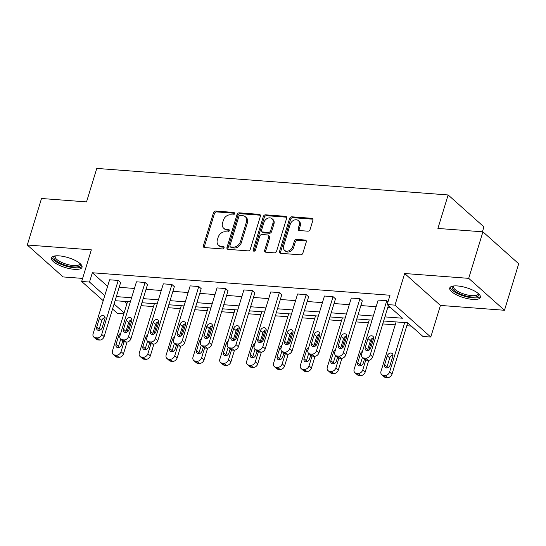 <?xml version="1.0" encoding="UTF-8"?>
<svg xmlns="http://www.w3.org/2000/svg" width="546" height="546" viewBox="0 0 546 546"><rect width="100%" height="100%" fill="white"/><g stroke="black" fill="none" stroke-linecap="round" stroke-linejoin="round"><path stroke-width="0.82" d="M234.466 213.779A1.413 1.099 -48.3 0 0 233.674 212.414L215.718 211.056A2.02 1.563 -48.3 0 0 213.472 212.756L203.419 245.625A2.02 1.563 -48.3 0 0 203.767 247.256A2.02 1.563 -48.3 0 0 204.552 247.577L222.509 248.935A1.413 1.099 -48.3 0 0 223.287 246.376L220.966 246.205A6.456 5.01 -48.3 0 1 218.455 245.174A6.456 5.01 -48.3 0 1 217.342 239.953L218.182 237.21A6.456 5.01 -48.3 0 1 225.375 231.777L227.702 231.954A1.413 1.099 -48.3 0 0 228.481 229.395L226.16 229.218A6.456 5.01 -48.3 0 1 223.648 228.194A6.456 5.01 -48.3 0 1 222.536 222.966L223.375 220.229A6.456 5.01 -48.3 0 1 230.569 214.796L232.889 214.967A1.413 1.099 -48.3 0 0 234.466 213.779M472.618 299.413A16.025 5.16 17 0 1 456.647 294.895A16.025 5.16 17 0 1 449.747 288.001A16.025 5.16 17 0 1 457.528 285.954A16.025 5.16 17 0 1 473.491 290.472A16.025 5.16 17 0 1 480.398 297.372A16.025 5.16 17 0 1 472.618 299.413M74.249 269.321A16.025 5.16 17 0 1 58.286 264.803A16.025 5.16 17 0 1 51.379 257.91A16.025 5.16 17 0 1 59.166 255.862A16.025 5.16 17 0 1 75.13 260.387A16.025 5.16 17 0 1 82.037 267.281A16.025 5.16 17 0 1 74.249 269.321M504.484 310.271L468.7 278.351L404.661 273.512L440.438 305.432L504.484 310.271L518.7 263.759L482.923 231.838L437.906 228.44L448.143 194.956L96.779 168.414L86.534 201.897L41.516 198.498L27.3 245.011L63.077 276.931L82.61 278.405M482.923 231.838L468.7 278.351M307.848 231.183A2.02 1.563 -48.3 0 0 310.094 229.491L312.913 220.263A2.02 1.563 -48.3 0 0 312.571 218.632A2.02 1.563 -48.3 0 0 311.786 218.311L291.844 216.81A2.02 1.563 -48.3 0 0 289.598 218.502L279.545 251.372A2.02 1.563 -48.3 0 0 279.893 253.01A2.02 1.563 -48.3 0 0 280.678 253.33L300.621 254.832A2.02 1.563 -48.3 0 0 302.866 253.139L306.272 241.994A2.02 1.563 -48.3 0 0 305.924 240.363A2.02 1.563 -48.3 0 0 305.139 240.042L296.608 239.401A2.02 1.563 -48.3 0 0 294.362 241.1L292.67 246.621A5.399 4.184 -48.3 0 1 289.087 250.696A5.399 4.184 -48.3 0 1 284.562 250.307A5.399 4.184 -48.3 0 1 283.627 245.939L290.247 224.297A5.399 4.184 -48.3 0 1 293.83 220.229A5.399 4.184 -48.3 0 1 298.355 220.611A5.399 4.184 -48.3 0 1 299.283 224.979L298.184 228.59A2.02 1.563 -48.3 0 0 298.532 230.221A2.02 1.563 -48.3 0 0 299.317 230.542L307.848 231.183M103.214 300.689L81.675 281.47L91.339 249.843L27.3 245.011M81.675 281.47L89.503 282.064L104.75 295.666M384.903 316.892L402.484 318.222L387.162 304.545L390.001 295.243L92.349 272.761L89.503 282.064M387.162 304.545L394.99 305.139L430.774 337.059L422.938 336.473L407.609 322.795L383.654 320.987M404.661 273.512L394.99 305.139M260.36 216.298A2.02 1.563 -48.3 0 0 260.019 214.667A2.02 1.563 -48.3 0 0 259.234 214.346L239.291 212.838A2.02 1.563 -48.3 0 0 237.046 214.537L226.993 247.406A2.02 1.563 -48.3 0 0 227.341 249.037A2.02 1.563 -48.3 0 0 228.126 249.358L248.068 250.867A2.02 1.563 -48.3 0 0 250.314 249.167L260.36 216.298M265.568 214.824L285.51 216.325A2.02 1.563 -48.3 0 1 286.295 216.646A2.02 1.563 -48.3 0 1 286.636 218.284L276.59 251.153A2.02 1.563 -48.3 0 1 274.345 252.853L265.806 252.204A2.02 1.563 -48.3 0 1 265.022 251.883A2.02 1.563 -48.3 0 1 264.68 250.252L268.755 236.923A2.02 1.563 -48.3 0 0 268.407 235.285A2.02 1.563 -48.3 0 0 267.622 234.964L261.957 234.541A2.02 1.563 -48.3 0 0 259.712 236.241L255.467 250.116A1.413 1.099 -48.3 0 1 253.105 249.938L263.322 216.523A2.02 1.563 -48.3 0 1 265.568 214.824L266.537 215.684L286.473 217.192L285.51 216.325M482.411 231.804L483.92 226.877L448.143 194.956M124.454 301.406L126.931 303.617M141.052 305.658L153.494 306.599M167.909 307.691L180.351 308.626M194.765 309.719L207.207 310.66M221.621 311.746L234.063 312.687M248.478 313.773L260.92 314.714M275.334 315.806L287.776 316.741M302.191 317.833L314.632 318.768M329.047 319.86L341.489 320.802M355.903 321.887L368.345 322.829M382.76 323.915L395.202 324.856M406.818 325.737L411.281 326.071M123.799 313.875L117.451 313.397L112.551 309.022M440.438 305.432L430.774 337.059M114.087 303.992L124.092 312.919M372.038 320.106L356.797 318.96M345.181 318.079L329.941 316.926M318.325 316.052L303.085 314.899M291.468 314.025L276.228 312.872M264.612 311.991L249.372 310.845M237.756 309.964L222.515 308.811M210.899 307.937L195.659 306.784M184.05 305.91L168.803 304.757M157.193 303.876L141.946 302.73M130.337 301.849L115.097 300.696M116.346 296.608L131.586 297.761M143.202 298.635L158.442 299.788M170.059 300.669L185.299 301.815M196.915 302.696L212.155 303.842M223.771 304.723L239.011 305.876M250.628 306.75L265.868 307.903M277.477 308.777L292.724 309.93M304.334 310.81L319.574 311.957M331.19 312.838L346.43 313.991M358.046 314.865L373.287 316.018M119.185 287.305L134.432 288.459M146.041 289.332L161.288 290.486M172.898 291.366L188.138 292.513M199.754 293.393L214.994 294.547M226.61 295.42L241.851 296.574M253.467 297.447L268.707 298.601M280.323 299.481L295.563 300.628M307.18 301.508L322.42 302.655M334.036 303.535L349.276 304.688M360.892 305.562L376.133 306.715M387.749 307.589L390.834 307.828M92.349 272.761L107.596 286.363M378.16 300.075L386.773 300.73L370.263 354.716A4.109 3.187 -48.3 0 1 365.683 358.176L363.964 358.046A4.109 3.187 -48.3 0 1 362.367 357.391A4.109 3.187 -48.3 0 1 361.657 354.067L378.16 300.075M387.994 301.815L386.773 300.73M351.303 298.048L359.916 298.696L343.407 352.689A4.109 3.187 -48.3 0 1 338.827 356.149L337.107 356.019A4.109 3.187 -48.3 0 1 335.51 355.364A4.109 3.187 -48.3 0 1 334.8 352.033L351.303 298.048M335.51 355.364L337.926 357.521A4.109 3.187 131.7 0 0 339.523 358.176L341.243 358.306A4.109 3.187 131.7 0 0 345.823 354.845L362.332 300.853L359.916 298.696M324.454 296.021L333.06 296.669L316.55 350.655A4.109 3.187 -48.3 0 1 311.971 354.115L310.251 353.985A4.109 3.187 -48.3 0 1 308.654 353.337A4.109 3.187 -48.3 0 1 307.944 350.006L324.454 296.021M308.654 353.337L311.07 355.494A4.109 3.187 131.7 0 0 312.667 356.142L314.387 356.279A4.109 3.187 131.7 0 0 318.966 352.812L335.476 298.826L333.06 296.669M297.597 293.994L306.204 294.642L289.694 348.628A4.109 3.187 -48.3 0 1 285.114 352.088L283.394 351.958A4.109 3.187 -48.3 0 1 281.797 351.303A4.109 3.187 -48.3 0 1 281.088 347.979L297.597 293.994M281.797 351.303L284.213 353.46A4.109 3.187 131.7 0 0 285.811 354.115L287.53 354.245A4.109 3.187 131.7 0 0 292.117 350.785L308.62 296.799L306.204 294.642M270.741 291.96L279.347 292.615L262.838 346.601A4.109 3.187 -48.3 0 1 258.258 350.061L256.538 349.931A4.109 3.187 -48.3 0 1 254.941 349.276A4.109 3.187 -48.3 0 1 254.231 345.952L270.741 291.96M254.941 349.276L257.357 351.433A4.109 3.187 131.7 0 0 258.954 352.088L260.674 352.218A4.109 3.187 131.7 0 0 265.26 348.757L281.763 294.772L279.347 292.615M243.885 289.933L252.491 290.581L235.981 344.574A4.109 3.187 -48.3 0 1 231.402 348.034L229.682 347.904A4.109 3.187 -48.3 0 1 228.085 347.249A4.109 3.187 -48.3 0 1 227.375 343.919L243.885 289.933M228.085 347.249L230.501 349.406A4.109 3.187 131.7 0 0 232.098 350.061L233.825 350.191A4.109 3.187 131.7 0 0 238.404 346.73L254.907 292.738L252.491 290.581M217.028 287.906L225.635 288.554L209.132 342.547A4.109 3.187 -48.3 0 1 204.545 346.007L202.825 345.877A4.109 3.187 -48.3 0 1 201.228 345.222A4.109 3.187 -48.3 0 1 200.519 341.892L217.028 287.906M201.228 345.222L203.644 347.379A4.109 3.187 131.7 0 0 205.241 348.034L206.968 348.164A4.109 3.187 131.7 0 0 211.548 344.703L228.051 290.711L225.635 288.554M190.172 285.879L198.778 286.527L182.275 340.513A4.109 3.187 -48.3 0 1 177.689 343.973L175.969 343.844A4.109 3.187 -48.3 0 1 174.372 343.188A4.109 3.187 -48.3 0 1 173.662 339.865L190.172 285.879M174.372 343.188L176.788 345.345A4.109 3.187 131.7 0 0 178.385 346L180.112 346.13A4.109 3.187 131.7 0 0 184.691 342.67L201.194 288.684L198.778 286.527M163.315 283.845L171.922 284.5L155.419 338.486A4.109 3.187 -48.3 0 1 150.833 341.946L149.113 341.816A4.109 3.187 -48.3 0 1 147.516 341.161A4.109 3.187 -48.3 0 1 146.806 337.837L163.315 283.845M147.516 341.161L149.932 343.318A4.109 3.187 131.7 0 0 151.529 343.973L153.255 344.103A4.109 3.187 131.7 0 0 157.835 340.643L174.338 286.657L171.922 284.5M136.459 281.818L145.065 282.466L128.563 336.459A4.109 3.187 -48.3 0 1 123.983 339.919L122.256 339.789A4.109 3.187 -48.3 0 1 120.659 339.134A4.109 3.187 -48.3 0 1 119.949 335.81L136.459 281.818M120.659 339.134L123.075 341.291A4.109 3.187 131.7 0 0 124.679 341.946L126.399 342.076A4.109 3.187 131.7 0 0 130.979 338.616L147.481 284.623L145.065 282.466M109.603 279.791L118.209 280.439L101.706 334.432A4.109 3.187 -48.3 0 1 97.127 337.892L95.4 337.762A4.109 3.187 -48.3 0 1 93.803 337.107A4.109 3.187 -48.3 0 1 93.1 333.777L109.603 279.791M93.803 337.107L96.219 339.264A4.109 3.187 131.7 0 0 97.823 339.919L99.543 340.049A4.109 3.187 131.7 0 0 104.122 336.589L120.625 282.596L118.209 280.439M223.648 228.194L224.618 229.054A6.456 5.01 -48.3 0 0 227.122 230.084L226.16 229.218M229.334 230.248L227.122 230.084M218.455 245.174L219.424 246.034A6.456 5.01 -48.3 0 0 221.935 247.065L220.966 246.205M224.14 247.229L221.935 247.065M234.521 213.268L216.687 211.916A2.02 1.563 -48.3 0 0 214.435 213.616L204.388 246.485A2.02 1.563 -48.3 0 0 204.375 247.556M260.381 215.233A2.02 1.563 -48.3 0 0 260.196 215.206L240.26 213.698A2.02 1.563 -48.3 0 0 238.008 215.397L227.962 248.266A2.02 1.563 -48.3 0 0 227.948 249.331M240.37 215.534A1.413 1.099 -48.3 0 0 238.793 216.721L229.975 245.577A1.413 1.099 -48.3 0 0 230.767 246.942L233.217 247.126A6.456 5.01 -48.3 0 0 240.411 241.694L246.437 221.969A6.456 5.01 -48.3 0 0 245.331 216.748A6.456 5.01 -48.3 0 0 242.82 215.718L240.37 215.534M230.214 246.717L231.183 247.584A1.413 1.099 -48.3 0 0 231.736 247.802L230.767 246.942M245.331 216.748L246.294 217.608A6.456 5.01 -48.3 0 1 247.406 222.836L241.38 242.554A6.456 5.01 -48.3 0 1 234.186 247.993L231.736 247.802M268.407 235.285L269.376 236.152A2.02 1.563 -48.3 0 1 269.717 237.783L265.643 251.112A2.02 1.563 -48.3 0 0 265.629 252.177M266.537 215.684A2.02 1.563 -48.3 0 0 264.284 217.383L254.067 250.798A1.413 1.099 -48.3 0 0 254.013 251.31M272.98 223.089A5.399 4.184 -48.3 0 0 272.051 218.721A5.399 4.184 -48.3 0 0 267.526 218.332A5.399 4.184 -48.3 0 0 263.943 222.406L261.609 230.03A2.02 1.563 -48.3 0 0 261.957 231.661A2.02 1.563 -48.3 0 0 262.742 231.982L268.4 232.412A2.02 1.563 -48.3 0 0 270.652 230.712L272.98 223.089L273.949 223.949A5.399 4.184 -48.3 0 0 273.02 219.581L272.051 218.721M261.957 231.661L262.926 232.528A2.02 1.563 -48.3 0 0 263.711 232.849L262.742 231.982M273.949 223.949L271.615 231.572A2.02 1.563 -48.3 0 1 269.369 233.272L263.711 232.849M298.355 220.611L299.324 221.478A5.399 4.184 -48.3 0 1 300.252 225.846L299.153 229.45A2.02 1.563 -48.3 0 0 299.133 230.514M284.562 250.307L285.524 251.167A5.399 4.184 -48.3 0 0 290.056 251.556A5.399 4.184 -48.3 0 0 293.639 247.481L292.67 246.621M306.286 240.929A2.02 1.563 -48.3 0 0 306.108 240.909L297.577 240.26A2.02 1.563 -48.3 0 0 295.325 241.96L293.639 247.481M312.933 219.199A2.02 1.563 -48.3 0 0 312.749 219.178L292.813 217.67A2.02 1.563 -48.3 0 0 290.561 219.369L280.514 252.238A2.02 1.563 -48.3 0 0 280.501 253.303M124.058 341.83L121.041 351.685A4.109 3.187 -48.3 0 1 116.462 355.146L114.742 355.016A4.109 3.187 -48.3 0 1 113.145 354.361A4.109 3.187 -48.3 0 1 112.435 351.037L127.539 301.638M130.712 320.052L127.047 332.043M127.061 342.055L123.464 353.842A4.109 3.187 131.7 0 1 118.878 357.302L117.158 357.173A4.109 3.187 131.7 0 1 115.561 356.518L113.145 354.361M120.721 339.189L118.448 346.608A3.29 2.553 -48.3 0 0 118.305 347.638M120.775 333.128A3.29 2.553 -48.3 0 0 118.762 335.524L116.032 344.451A3.29 2.553 -48.3 0 0 116.598 347.113A3.29 2.553 -48.3 0 0 119.362 347.352A3.29 2.553 -48.3 0 0 121.54 344.867L122.734 340.984M102.204 327.614A3.29 2.553 131.7 0 1 100.02 330.098A3.29 2.553 131.7 0 1 97.256 329.859A3.29 2.553 131.7 0 1 96.697 327.197L99.427 318.27A3.29 2.553 131.7 0 1 101.604 315.786A3.29 2.553 131.7 0 1 104.368 316.025A3.29 2.553 131.7 0 1 104.934 318.687L102.204 327.614M98.969 330.378A3.29 2.553 131.7 0 1 99.113 329.354L101.843 320.427A3.29 2.553 131.7 0 1 105.078 317.663M150.914 343.864L147.898 353.712A4.109 3.187 -48.3 0 1 143.318 357.173L141.598 357.043A4.109 3.187 -48.3 0 1 140.001 356.388A4.109 3.187 -48.3 0 1 139.291 353.064L154.395 303.665M157.569 322.079L153.904 334.07M153.917 344.089L150.321 355.869A4.109 3.187 131.7 0 1 145.734 359.329L144.014 359.2A4.109 3.187 131.7 0 1 142.417 358.545L140.001 356.388M147.577 341.216L145.304 348.641A3.29 2.553 -48.3 0 0 145.161 349.665M147.632 335.155A3.29 2.553 -48.3 0 0 145.618 337.551L142.888 346.485A3.29 2.553 -48.3 0 0 143.455 349.147A3.29 2.553 -48.3 0 0 146.219 349.379A3.29 2.553 -48.3 0 0 148.396 346.901L149.59 343.011M177.771 345.891L174.754 355.739A4.109 3.187 -48.3 0 1 170.175 359.2L168.455 359.07A4.109 3.187 -48.3 0 1 166.858 358.415A4.109 3.187 -48.3 0 1 166.148 355.091L181.252 305.699M184.425 324.112L180.76 336.097M180.774 346.116L177.177 357.896A4.109 3.187 131.7 0 1 172.591 361.356L170.871 361.227A4.109 3.187 131.7 0 1 169.274 360.572L166.858 358.415M174.433 343.243L172.161 350.668A3.29 2.553 -48.3 0 0 172.017 351.692M174.481 337.182A3.29 2.553 -48.3 0 0 172.475 339.578L169.745 348.512A3.29 2.553 -48.3 0 0 170.311 351.174A3.29 2.553 -48.3 0 0 173.068 351.406A3.29 2.553 -48.3 0 0 175.252 348.928L176.44 345.038M129.061 329.641A3.29 2.553 131.7 0 1 126.877 332.125A3.29 2.553 131.7 0 1 124.113 331.886A3.29 2.553 131.7 0 1 123.553 329.224L126.283 320.297A3.29 2.553 131.7 0 1 128.46 317.813A3.29 2.553 131.7 0 1 131.224 318.052A3.29 2.553 131.7 0 1 131.791 320.714L129.061 329.641M125.819 332.412A3.29 2.553 131.7 0 1 125.969 331.381L128.699 322.454A3.29 2.553 131.7 0 1 131.934 319.69M155.917 331.675A3.29 2.553 131.7 0 1 153.733 334.152A3.29 2.553 131.7 0 1 150.969 333.92A3.29 2.553 131.7 0 1 150.403 331.258L153.133 322.324A3.29 2.553 131.7 0 1 155.317 319.847A3.29 2.553 131.7 0 1 158.081 320.079A3.29 2.553 131.7 0 1 158.647 322.741L155.917 331.675M152.675 334.439A3.29 2.553 131.7 0 1 152.825 333.415L155.555 324.481A3.29 2.553 131.7 0 1 158.79 321.717M80.187 263.657A13.868 4.464 17 0 1 74.959 266.994A13.868 4.464 17 0 1 60.36 263.261A13.868 4.464 17 0 1 54.941 255.938M55.487 255.869A12.845 4.136 -163 0 0 55.166 256.422A12.845 4.136 -163 0 0 61.152 262.169A12.845 4.136 -163 0 0 79.73 263.93A12.845 4.136 -163 0 0 79.771 263.295M51.87 257.132A15.923 5.126 -163 0 0 59.357 263.575A15.923 5.126 -163 0 0 82.064 266.359M478.549 293.748A13.868 4.464 17 0 1 473.321 297.085A13.868 4.464 17 0 1 458.729 293.345A13.868 4.464 17 0 1 453.303 286.029M453.849 285.961A12.845 4.136 -163 0 0 453.528 286.514A12.845 4.136 -163 0 0 459.514 292.26A12.845 4.136 -163 0 0 478.091 294.021A12.845 4.136 -163 0 0 478.132 293.386M450.232 287.223A15.923 5.126 -163 0 0 457.719 293.666A15.923 5.126 -163 0 0 480.432 296.451M204.627 347.918L201.61 357.767A4.109 3.187 -48.3 0 1 197.031 361.234L195.311 361.104A4.109 3.187 -48.3 0 1 193.714 360.449A4.109 3.187 -48.3 0 1 193.004 357.118L208.108 307.726M211.282 326.139L207.617 338.124M207.63 348.143L204.027 359.93A4.109 3.187 131.7 0 1 199.447 363.39L197.727 363.261A4.109 3.187 131.7 0 1 196.13 362.605L193.714 360.449M201.29 345.277L199.017 352.696A3.29 2.553 -48.3 0 0 198.874 353.719M201.338 339.209A3.29 2.553 -48.3 0 0 199.331 341.612L196.601 350.539A3.29 2.553 -48.3 0 0 197.167 353.201A3.29 2.553 -48.3 0 0 199.925 353.439A3.29 2.553 -48.3 0 0 202.109 350.955L203.296 347.065M182.774 333.702A3.29 2.553 131.7 0 1 180.59 336.179A3.29 2.553 131.7 0 1 177.825 335.947A3.29 2.553 131.7 0 1 177.259 333.285L179.989 324.351A3.29 2.553 131.7 0 1 182.173 321.874A3.29 2.553 131.7 0 1 184.937 322.113A3.29 2.553 131.7 0 1 185.504 324.768L182.774 333.702M179.532 336.466A3.29 2.553 131.7 0 1 179.682 335.442L182.412 326.508A3.29 2.553 131.7 0 1 185.647 323.744M231.484 349.945L228.467 359.8A4.109 3.187 -48.3 0 1 223.887 363.261L222.167 363.131A4.109 3.187 -48.3 0 1 220.57 362.476A4.109 3.187 -48.3 0 1 219.861 359.145L234.964 309.753M238.138 328.166L234.473 340.158M234.487 350.17L230.883 361.957A4.109 3.187 131.7 0 1 226.303 365.417L224.583 365.288A4.109 3.187 131.7 0 1 222.986 364.632L220.57 362.476M228.146 347.304L225.873 354.723A3.29 2.553 -48.3 0 0 225.73 355.753M228.194 341.243A3.29 2.553 -48.3 0 0 226.187 343.639L223.457 352.566A3.29 2.553 -48.3 0 0 224.024 355.228A3.29 2.553 -48.3 0 0 226.781 355.466A3.29 2.553 -48.3 0 0 228.965 352.982L230.153 349.099M209.63 335.729A3.29 2.553 131.7 0 1 207.446 338.213A3.29 2.553 131.7 0 1 204.682 337.974A3.29 2.553 131.7 0 1 204.115 335.312L206.845 326.385A3.29 2.553 131.7 0 1 209.029 323.901A3.29 2.553 131.7 0 1 211.793 324.14A3.29 2.553 131.7 0 1 212.36 326.801L209.63 335.729M206.388 338.493A3.29 2.553 131.7 0 1 206.538 337.469L209.268 328.542A3.29 2.553 131.7 0 1 212.503 325.771M258.333 351.972L255.323 361.827A4.109 3.187 -48.3 0 1 250.744 365.288L249.024 365.158A4.109 3.187 -48.3 0 1 247.427 364.503A4.109 3.187 -48.3 0 1 246.717 361.179L261.821 311.78M264.994 330.194L261.329 342.185M261.343 352.204L257.739 363.984A4.109 3.187 131.7 0 1 253.16 367.444L251.44 367.315A4.109 3.187 131.7 0 1 249.843 366.659L247.427 364.503M255.002 349.331L252.73 356.756A3.29 2.553 -48.3 0 0 252.586 357.78M255.05 343.27A3.29 2.553 -48.3 0 0 253.044 345.666L250.314 354.6A3.29 2.553 -48.3 0 0 250.88 357.255A3.29 2.553 -48.3 0 0 253.637 357.493A3.29 2.553 -48.3 0 0 255.821 355.016L257.009 351.126M236.479 337.756A3.29 2.553 131.7 0 1 234.302 340.24A3.29 2.553 131.7 0 1 231.538 340.001A3.29 2.553 131.7 0 1 230.972 337.339L233.702 328.412A3.29 2.553 131.7 0 1 235.886 325.928A3.29 2.553 131.7 0 1 238.65 326.167A3.29 2.553 131.7 0 1 239.209 328.829L236.479 337.756M233.244 340.527A3.29 2.553 131.7 0 1 233.388 339.496L236.125 330.569A3.29 2.553 131.7 0 1 239.36 327.805M285.189 354.006L282.18 363.854A4.109 3.187 -48.3 0 1 277.6 367.315L275.88 367.185A4.109 3.187 -48.3 0 1 274.276 366.53A4.109 3.187 -48.3 0 1 273.573 363.206L288.677 313.814M291.851 332.221L288.186 344.212M288.199 354.231L284.596 366.011A4.109 3.187 131.7 0 1 280.016 369.471L278.296 369.342A4.109 3.187 131.7 0 1 276.699 368.687L274.276 366.53M281.859 351.358L279.586 358.783A3.29 2.553 -48.3 0 0 279.443 359.807M281.907 345.297A3.29 2.553 -48.3 0 0 279.9 347.693L277.17 356.627A3.29 2.553 -48.3 0 0 277.737 359.288A3.29 2.553 -48.3 0 0 280.494 359.521A3.29 2.553 -48.3 0 0 282.678 357.043L283.865 353.153M263.336 339.789A3.29 2.553 131.7 0 1 261.159 342.267A3.29 2.553 131.7 0 1 258.394 342.028A3.29 2.553 131.7 0 1 257.828 339.373L260.558 330.439A3.29 2.553 131.7 0 1 262.742 327.962A3.29 2.553 131.7 0 1 265.506 328.194A3.29 2.553 131.7 0 1 266.066 330.856L263.336 339.789M260.101 342.554A3.29 2.553 131.7 0 1 260.244 341.53L262.974 332.596A3.29 2.553 131.7 0 1 266.216 329.832M312.046 356.033L309.036 365.881A4.109 3.187 -48.3 0 1 304.456 369.342L302.737 369.212A4.109 3.187 -48.3 0 1 301.133 368.564A4.109 3.187 -48.3 0 1 300.43 365.233L315.527 315.841M318.707 334.254L315.042 346.239M315.056 356.258L311.452 368.038A4.109 3.187 131.7 0 1 306.872 371.498L305.153 371.369A4.109 3.187 131.7 0 1 303.556 370.72L301.133 368.564M308.715 353.385L306.442 360.81A3.29 2.553 -48.3 0 0 306.299 361.834M308.763 347.324A3.29 2.553 -48.3 0 0 306.756 349.727L304.026 358.654A3.29 2.553 -48.3 0 0 304.593 361.315A3.29 2.553 -48.3 0 0 307.35 361.554A3.29 2.553 -48.3 0 0 309.534 359.07L310.722 355.18M290.192 341.816A3.29 2.553 131.7 0 1 288.015 344.294A3.29 2.553 131.7 0 1 285.251 344.062A3.29 2.553 131.7 0 1 284.684 341.4L287.414 332.466A3.29 2.553 131.7 0 1 289.598 329.989A3.29 2.553 131.7 0 1 292.356 330.221A3.29 2.553 131.7 0 1 292.922 332.883L290.192 341.816M286.957 344.581A3.29 2.553 131.7 0 1 287.1 343.557L289.83 334.623A3.29 2.553 131.7 0 1 293.072 331.859M338.902 358.06L335.892 367.915A4.109 3.187 -48.3 0 1 331.313 371.376L329.593 371.246A4.109 3.187 -48.3 0 1 327.989 370.591A4.109 3.187 -48.3 0 1 327.286 367.26L342.383 317.868M345.563 336.281L341.898 348.266M341.912 358.285L338.308 370.072A4.109 3.187 131.7 0 1 333.729 373.532L332.009 373.403A4.109 3.187 131.7 0 1 330.412 372.747L327.989 370.591M335.565 355.419L333.299 362.837A3.29 2.553 -48.3 0 0 333.156 363.861M335.619 349.358A3.29 2.553 -48.3 0 0 333.613 351.754L330.883 360.681A3.29 2.553 -48.3 0 0 331.449 363.343A3.29 2.553 -48.3 0 0 334.207 363.581A3.29 2.553 -48.3 0 0 336.391 361.097L337.578 357.214M317.049 343.844A3.29 2.553 131.7 0 1 314.865 346.328A3.29 2.553 131.7 0 1 312.107 346.089A3.29 2.553 131.7 0 1 311.541 343.427L314.271 334.5A3.29 2.553 131.7 0 1 316.455 332.016A3.29 2.553 131.7 0 1 319.212 332.255A3.29 2.553 131.7 0 1 319.779 334.916L317.049 343.844M313.814 346.608A3.29 2.553 131.7 0 1 313.957 345.584L316.687 336.657A3.29 2.553 131.7 0 1 319.929 333.886M365.759 360.087L362.749 369.942A4.109 3.187 -48.3 0 1 358.169 373.403L356.449 373.273A4.109 3.187 -48.3 0 1 354.845 372.618A4.109 3.187 -48.3 0 1 354.142 369.294L369.239 319.895M372.42 338.308L368.755 350.3M368.768 360.312L365.165 372.099A4.109 3.187 131.7 0 1 360.585 375.559L358.865 375.43A4.109 3.187 131.7 0 1 357.268 374.774L354.845 372.618M362.421 357.446L360.155 364.865A3.29 2.553 -48.3 0 0 360.012 365.895M362.476 351.385A3.29 2.553 -48.3 0 0 360.469 353.781L357.739 362.708A3.29 2.553 -48.3 0 0 358.306 365.37A3.29 2.553 -48.3 0 0 361.063 365.608A3.29 2.553 -48.3 0 0 363.247 363.124L364.435 359.241M343.905 345.871A3.29 2.553 131.7 0 1 341.721 348.355A3.29 2.553 131.7 0 1 338.964 348.116A3.29 2.553 131.7 0 1 338.397 345.454L341.127 336.527A3.29 2.553 131.7 0 1 343.311 334.043A3.29 2.553 131.7 0 1 346.068 334.282A3.29 2.553 131.7 0 1 346.635 336.943L343.905 345.871M340.67 348.635A3.29 2.553 131.7 0 1 340.813 347.611L343.543 338.684A3.29 2.553 131.7 0 1 346.785 335.92M404.709 322.577L389.605 371.969A4.109 3.187 -48.3 0 1 385.026 375.43L383.299 375.3A4.109 3.187 -48.3 0 1 381.702 374.645A4.109 3.187 -48.3 0 1 380.999 371.321L396.096 321.922M407.691 322.87L392.021 374.126A4.109 3.187 131.7 0 1 387.442 377.586L385.722 377.457A4.109 3.187 131.7 0 1 384.118 376.801L381.702 374.645M392.977 355.2A3.29 2.553 -48.3 0 0 389.742 357.964L387.012 366.898A3.29 2.553 -48.3 0 0 386.868 367.922M390.103 365.158L392.833 356.224A3.29 2.553 -48.3 0 0 392.267 353.562A3.29 2.553 -48.3 0 0 389.503 353.33A3.29 2.553 -48.3 0 0 387.326 355.808L384.596 364.742A3.29 2.553 -48.3 0 0 385.162 367.403A3.29 2.553 -48.3 0 0 387.919 367.635A3.29 2.553 -48.3 0 0 390.103 365.158M362.367 357.391L364.783 359.548A4.109 3.187 131.7 0 0 366.38 360.203L368.1 360.333A4.109 3.187 131.7 0 0 372.679 356.872L388.356 305.61M370.761 347.898A3.29 2.553 131.7 0 1 368.577 350.382A3.29 2.553 131.7 0 1 365.82 350.143A3.29 2.553 131.7 0 1 365.254 347.481L367.984 338.554A3.29 2.553 131.7 0 1 370.168 336.07A3.29 2.553 131.7 0 1 372.925 336.309A3.29 2.553 131.7 0 1 373.491 338.97L370.761 347.898M367.526 350.668A3.29 2.553 131.7 0 1 367.67 349.638L370.4 340.711A3.29 2.553 131.7 0 1 373.635 337.947M234.507 213.158L233.674 212.414M224.126 247.12L223.287 246.376M229.313 230.139L228.481 229.395M204.388 246.485L203.419 245.625M214.435 213.616L213.472 212.756M216.687 211.916L215.718 211.056M227.962 248.266L226.993 247.406M238.008 215.397L237.046 214.537M240.26 213.698L239.291 212.838M260.196 215.206L259.234 214.346M234.186 247.993L233.217 247.126M241.38 242.554L240.411 241.694M247.406 222.836L246.437 221.969M265.643 251.112L264.68 250.252M269.717 237.783L268.755 236.923M254.067 250.798L253.105 249.938M264.284 217.383L263.322 216.523M269.369 233.272L268.4 232.412M271.615 231.572L270.652 230.712M299.153 229.45L298.184 228.59M300.252 225.846L299.283 224.979M295.325 241.96L294.362 241.1M297.577 240.26L296.608 239.401M306.108 240.909L305.139 240.042M280.514 252.238L279.545 251.372M290.561 219.369L289.598 218.502M292.813 217.67L291.844 216.81M312.749 219.178L311.786 218.311M121.041 351.685L123.464 353.842M114.742 355.016L117.158 357.173M116.462 355.146L118.878 357.302M118.448 346.608L116.032 344.451M119.806 336.452L118.762 335.524M104.122 336.589L101.706 334.432M99.543 340.049L97.127 337.892M97.823 339.919L95.4 337.762M96.697 327.197L99.113 329.354M99.427 318.27L101.843 320.427M147.898 353.712L150.321 355.869M141.598 357.043L144.014 359.2M143.318 357.173L145.734 359.329M145.304 348.641L142.888 346.485M146.662 338.486L145.618 337.551M174.754 355.739L177.177 357.896M168.455 359.07L170.871 361.227M170.175 359.2L172.591 361.356M172.161 350.668L169.745 348.512M173.519 340.513L172.475 339.578M130.979 338.616L128.563 336.459M126.399 342.076L123.983 339.919M124.679 341.946L122.256 339.789M123.553 329.224L125.969 331.381M126.283 320.297L128.699 322.454M157.835 340.643L155.419 338.486M153.255 344.103L150.833 341.946M151.529 343.973L149.113 341.816M150.403 331.258L152.825 333.415M153.133 322.324L155.555 324.481M201.61 357.767L204.027 359.93M195.311 361.104L197.727 363.261M197.031 361.234L199.447 363.39M199.017 352.696L196.601 350.539M200.375 342.54L199.331 341.612M184.691 342.67L182.275 340.513M180.112 346.13L177.689 343.973M178.385 346L175.969 343.844M177.259 333.285L179.682 335.442M179.989 324.351L182.412 326.508M228.467 359.8L230.883 361.957M222.167 363.131L224.583 365.288M223.887 363.261L226.303 365.417M225.873 354.723L223.457 352.566M227.232 344.567L226.187 343.639M211.548 344.703L209.132 342.547M206.968 348.164L204.545 346.007M205.241 348.034L202.825 345.877M204.115 335.312L206.538 337.469M206.845 326.385L209.268 328.542M255.323 361.827L257.739 363.984M249.024 365.158L251.44 367.315M250.744 365.288L253.16 367.444M252.73 356.756L250.314 354.6M254.088 346.601L253.044 345.666M238.404 346.73L235.981 344.574M233.825 350.191L231.402 348.034M232.098 350.061L229.682 347.904M230.972 337.339L233.388 339.496M233.702 328.412L236.125 330.569M282.18 363.854L284.596 366.011M275.88 367.185L278.296 369.342M277.6 367.315L280.016 369.471M279.586 358.783L277.17 356.627M280.944 348.628L279.9 347.693M265.26 348.757L262.838 346.601M260.674 352.218L258.258 350.061M258.954 352.088L256.538 349.931M257.828 339.373L260.244 341.53M260.558 330.439L262.974 332.596M309.036 365.881L311.452 368.038M302.737 369.212L305.153 371.369M304.456 369.342L306.872 371.498M306.442 360.81L304.026 358.654M307.801 350.655L306.756 349.727M292.117 350.785L289.694 348.628M287.53 354.245L285.114 352.088M285.811 354.115L283.394 351.958M284.684 341.4L287.1 343.557M287.414 332.466L289.83 334.623M335.892 367.915L338.308 370.072M329.593 371.246L332.009 373.403M331.313 371.376L333.729 373.532M333.299 362.837L330.883 360.681M334.657 352.682L333.613 351.754M318.966 352.812L316.55 350.655M314.387 356.279L311.971 354.115M312.667 356.142L310.251 353.985M311.541 343.427L313.957 345.584M314.271 334.5L316.687 336.657M362.749 369.942L365.165 372.099M356.449 373.273L358.865 375.43M358.169 373.403L360.585 375.559M360.155 364.865L357.739 362.708M361.513 354.716L360.469 353.781M345.823 354.845L343.407 352.689M341.243 358.306L338.827 356.149M339.523 358.176L337.107 356.019M338.397 345.454L340.813 347.611M341.127 336.527L343.543 338.684M389.605 371.969L392.021 374.126M383.299 375.3L385.722 377.457M385.026 375.43L387.442 377.586M387.012 366.898L384.596 364.742M389.742 357.964L387.326 355.808M372.679 356.872L370.263 354.716M368.1 360.333L365.683 358.176M366.38 360.203L363.964 358.046M365.254 347.481L367.67 349.638M367.984 338.554L370.4 340.711"/></g></svg>
